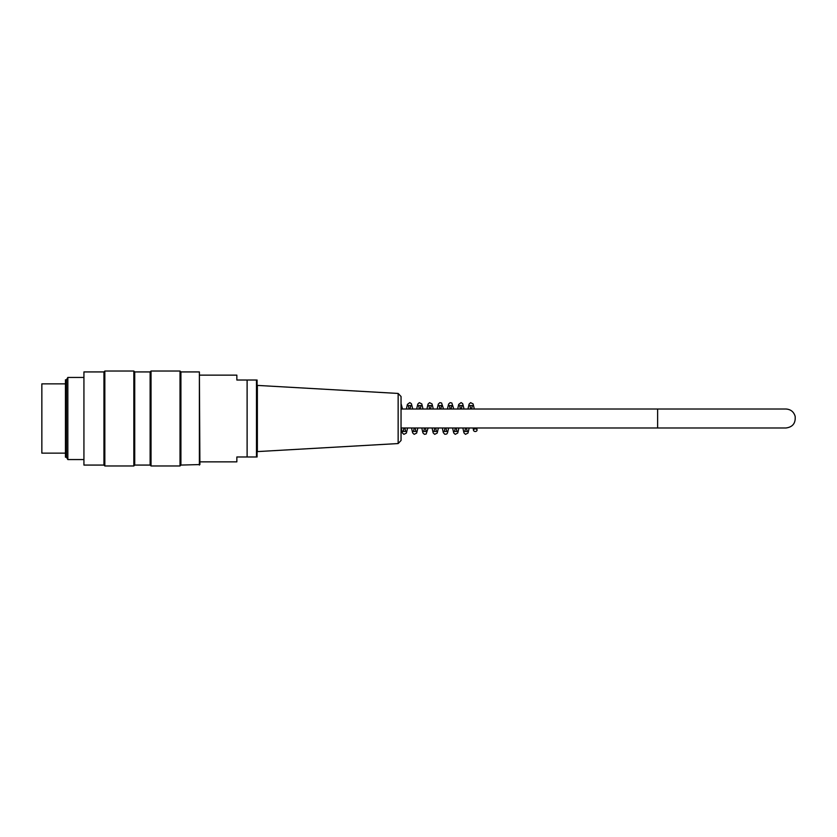 <?xml version="1.0" encoding="UTF-8"?>
<svg xmlns="http://www.w3.org/2000/svg" width="837" height="837" viewBox="0 0 837 837"><rect width="100%" height="100%" fill="white"/><g stroke="black" fill="none" stroke-linecap="round" stroke-linejoin="round"><path stroke-width="1.26" d="M477.069 430.051A1.8 1.475 180 0 1 473.501 430.291A1.8 1.475 180 0 1 477.069 430.051M401.049 427.989L657.631 427.989L657.631 409.011L785.912 409.011L401.049 409.011M83.418 377.445L67.839 377.445L67.839 459.555L83.418 459.555M66.479 379.81L66.479 457.19L65.453 457.19L65.453 379.81L66.479 379.81L67.839 377.445M180.018 465.968L180.018 371.032L151.026 371.032L151.026 465.968L180.018 465.968L180.918 465.069L180.918 371.931L180.018 371.032M133.836 465.968L133.836 371.032L104.834 371.032L104.834 465.968L133.836 465.968L134.726 465.069L134.726 371.931L133.836 371.032M83.93 465.069L83.93 371.931L83.93 465.069L103.945 465.069L103.945 371.931L83.93 371.931M199.384 465.069L199.384 371.931L199.897 464.556L180.918 465.069M134.726 371.931L150.126 371.931L150.126 465.069L134.726 465.069M103.945 465.069L104.834 465.968M150.126 465.069L151.026 465.968M66.479 457.19L67.839 459.555M398.15 393.442L401.049 396.518L401.049 440.482L398.15 443.558L398.15 393.442L257.367 385.407L257.367 451.593L398.15 443.558M257.085 380.019L257.085 456.981M247.114 456.981L256.478 456.981L256.478 380.019L247.114 380.019L247.114 456.981L236.85 456.981L236.85 461.857L199.897 461.857M199.897 375.143L236.85 375.143L236.85 380.019L247.114 380.019M65.453 453.141L41.85 453.141L41.85 383.859L65.453 383.859M401.049 403.57L402.471 409.011M401.268 427.989L402.388 432.896L403.905 434.34L406.395 433.064L407.598 427.989M404.878 427.989L405.642 431.421L403.214 431.432L403.989 427.989M406.405 409.011L407.399 404.407L409.774 402.607L411.375 403.675L412.735 409.011M410.015 409.011L410.779 405.568L408.351 405.568L409.126 409.011M411.532 427.989L412.651 432.896L414.169 434.34L416.659 433.064L417.862 427.989M415.142 427.989L415.905 431.421L413.478 431.432L414.252 427.989M416.669 409.011L417.789 404.104L419.306 402.66L421.796 403.936L422.999 409.011M420.279 409.011L421.042 405.579L418.615 405.568L419.389 409.011M421.796 427.989L422.915 432.907L424.432 434.34L426.159 434.005L428.125 427.989M425.405 427.989L426.169 431.432L423.742 431.432L424.516 427.989M426.922 409.011L428.052 404.104L429.569 402.66L432.059 403.947L433.263 409.011M430.542 409.011L431.306 405.579L428.879 405.568L429.653 409.011M432.059 427.989L433.179 432.896L434.696 434.34L437.186 433.064L438.389 427.989M435.669 427.989L436.433 431.421L434.005 431.432L434.78 427.989M437.186 409.011L438.316 404.104L439.823 402.66L441.559 402.995L443.526 409.011M440.806 409.011L441.57 405.568L439.143 405.568L439.917 409.011M442.323 427.989L443.317 432.593L444.834 434.298L446.686 434.005L447.45 433.053L448.653 427.989M456.196 427.989L456.96 431.421L454.533 431.432L455.307 427.989M457.713 409.011L458.707 404.407L461.093 402.607L462.694 403.675L464.054 409.011M461.333 409.011L462.097 405.568L459.67 405.568L460.434 409.011M462.851 427.989L463.97 432.896L465.487 434.34L467.977 433.064L469.18 427.989M466.46 427.989L467.224 431.421L464.797 431.432L465.571 427.989M467.977 409.011L469.097 404.104L470.614 402.66L473.104 403.936L474.307 409.011M471.587 409.011L472.35 405.579L469.923 405.568L470.697 409.011M473.114 427.989L473.501 430.291M477.048 429.82L476.724 427.989M453.79 409.011L451.834 403.005L450.107 402.66L448.601 404.051L447.45 409.011M445.043 427.989L444.269 431.432L446.696 431.432L445.933 427.989M458.917 427.989L457.734 433.022L455.234 434.34L453.738 432.959L452.587 427.989M450.17 409.011L449.396 405.568L451.823 405.579L451.07 409.011M657.631 427.989L785.912 427.989C792.67 427.121 795.746 423.229 795.15 416.313C793.758 411.752 790.672 409.314 785.912 409.011M199.384 371.931L180.918 371.931M103.945 371.931L104.834 371.032M150.126 371.931L151.026 371.032"/></g></svg>
